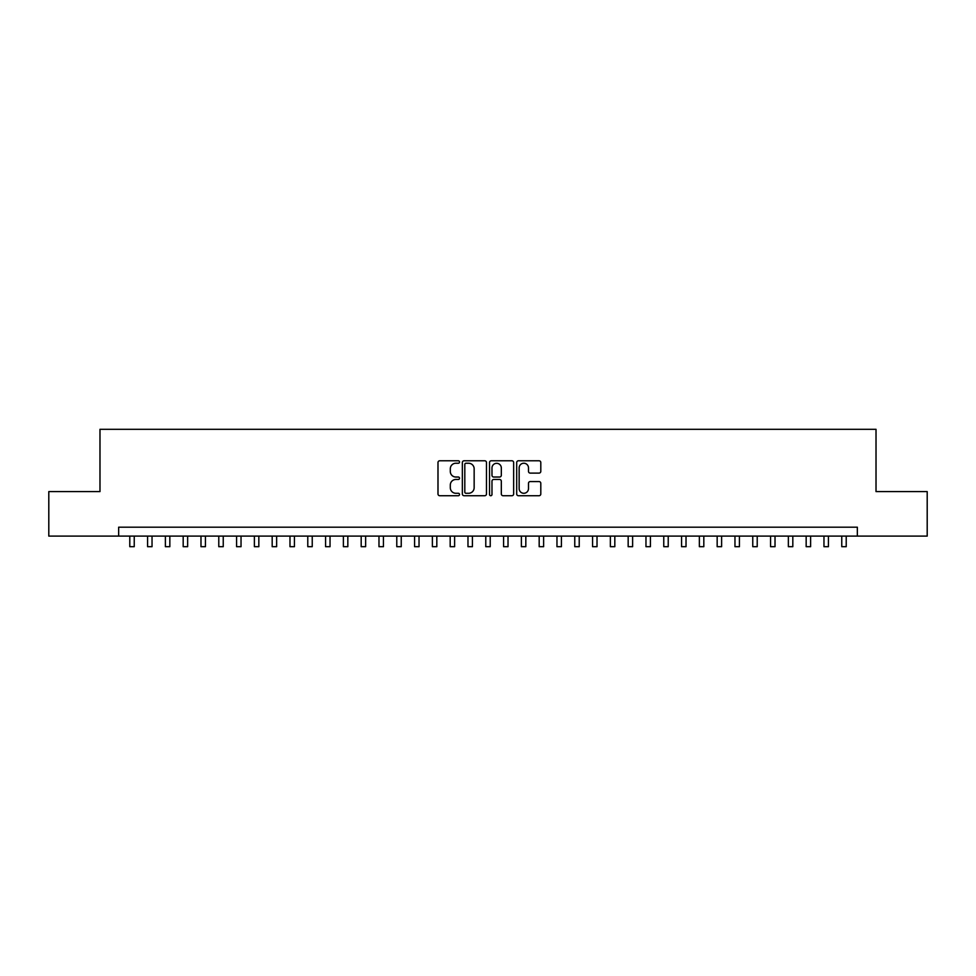 <?xml version="1.0" encoding="UTF-8"?>
<svg xmlns="http://www.w3.org/2000/svg" width="976" height="976" viewBox="0 0 976 976"><rect width="100%" height="100%" fill="white"/><g stroke="black" fill="none" stroke-linecap="round" stroke-linejoin="round"><path stroke-width="1.46" d="M459.525 462.002A1.22 1.22 0 0 0 458.293 460.782L439.737 460.782A1.745 1.745 0 0 0 437.992 462.526L437.992 493.978A1.745 1.745 0 0 0 439.737 495.723L458.293 495.723A1.22 1.22 0 0 0 459.525 494.503A1.22 1.22 0 0 0 458.293 493.283L455.902 493.283A5.588 5.588 0 0 1 450.302 487.695L450.302 485.072A5.588 5.588 0 0 1 455.902 479.472L458.293 479.472A1.22 1.22 0 0 0 459.525 478.252A1.22 1.22 0 0 0 458.293 477.032L455.902 477.032A5.588 5.588 0 0 1 450.302 471.445L450.302 468.822A5.588 5.588 0 0 1 455.902 463.234L458.293 463.234A1.22 1.22 0 0 0 459.525 462.002M539.057 473.104A1.745 1.745 0 0 0 540.802 471.359L540.802 462.526A1.745 1.745 0 0 0 539.057 460.782L518.439 460.782A1.745 1.745 0 0 0 516.694 462.526L516.694 493.978A1.745 1.745 0 0 0 518.439 495.723L539.057 495.723A1.745 1.745 0 0 0 540.802 493.978L540.802 483.327A1.745 1.745 0 0 0 539.057 481.571L530.236 481.571A1.745 1.745 0 0 0 528.492 483.327L528.492 488.61A4.673 4.673 0 0 1 523.819 493.283A4.673 4.673 0 0 1 519.147 488.61L519.147 467.907A4.673 4.673 0 0 1 523.819 463.234A4.673 4.673 0 0 1 528.492 467.907L528.492 471.359A1.745 1.745 0 0 0 530.236 473.104L539.057 473.104M118.657 536.105L48.8 536.105L48.8 491.599L99.979 491.599L99.979 429.306L876.021 429.306L876.021 491.599L927.2 491.599L927.2 536.105L857.343 536.105L857.343 527.199L118.657 527.199L118.657 536.105L857.343 536.105M486.475 462.526A1.745 1.745 0 0 0 484.718 460.782L464.112 460.782A1.745 1.745 0 0 0 462.356 462.526L462.356 493.978A1.745 1.745 0 0 0 464.112 495.723L484.718 495.723A1.745 1.745 0 0 0 486.475 493.978L486.475 462.526M491.282 460.782L511.888 460.782A1.745 1.745 0 0 1 513.644 462.526L513.644 493.978A1.745 1.745 0 0 1 511.888 495.723L503.067 495.723A1.745 1.745 0 0 1 501.322 493.978L501.322 481.229A1.745 1.745 0 0 0 499.578 479.472L493.722 479.472A1.745 1.745 0 0 0 491.977 481.229L491.977 494.503A1.22 1.22 0 0 1 490.757 495.723A1.22 1.22 0 0 1 489.525 494.503L489.525 462.526A1.745 1.745 0 0 1 491.282 460.782M466.028 463.234A1.22 1.22 0 0 0 464.808 464.454L464.808 492.063A1.22 1.22 0 0 0 466.028 493.283L468.565 493.283A5.588 5.588 0 0 0 474.153 487.695L474.153 468.822A5.588 5.588 0 0 0 468.565 463.234L466.028 463.234M501.322 467.992A4.673 4.673 0 0 0 496.65 463.319A4.673 4.673 0 0 0 491.977 467.992L491.977 475.288A1.745 1.745 0 0 0 493.722 477.032L499.578 477.032A1.745 1.745 0 0 0 501.322 475.288L501.322 467.992M129.784 536.105L129.784 546.694L134.237 546.694L134.237 536.105M147.583 536.105L147.583 546.694L152.036 546.694L152.036 536.105M165.383 536.105L165.383 546.694L169.836 546.694L169.836 536.105M183.183 536.105L183.183 546.694L187.636 546.694L187.636 536.105M200.983 536.105L200.983 546.694L205.436 546.694L205.436 536.105M218.783 536.105L218.783 546.694L223.236 546.694L223.236 536.105M236.582 536.105L236.582 546.694L241.035 546.694L241.035 536.105M254.382 536.105L254.382 546.694L258.835 546.694L258.835 536.105M272.182 536.105L272.182 546.694L276.635 546.694L276.635 536.105M289.982 536.105L289.982 546.694L294.435 546.694L294.435 536.105M307.782 536.105L307.782 546.694L312.235 546.694L312.235 536.105M325.581 536.105L325.581 546.694L330.034 546.694L330.034 536.105M343.381 536.105L343.381 546.694L347.834 546.694L347.834 536.105M361.181 536.105L361.181 546.694L365.634 546.694L365.634 536.105M378.981 536.105L378.981 546.694L383.434 546.694L383.434 536.105M396.781 536.105L396.781 546.694L401.234 546.694L401.234 536.105M414.58 536.105L414.58 546.694L419.033 546.694L419.033 536.105M432.38 536.105L432.38 546.694L436.821 546.694L436.821 536.105M450.18 536.105L450.18 546.694L454.621 546.694L454.621 536.105M467.98 536.105L467.98 546.694L472.421 546.694L472.421 536.105M485.78 536.105L485.78 546.694L490.22 546.694L490.22 536.105M503.579 536.105L503.579 546.694L508.02 546.694L508.02 536.105M521.379 536.105L521.379 546.694L525.82 546.694L525.82 536.105M539.179 536.105L539.179 546.694L543.62 546.694L543.62 536.105M556.967 536.105L556.967 546.694L561.42 546.694L561.42 536.105M574.766 536.105L574.766 546.694L579.219 546.694L579.219 536.105M592.566 536.105L592.566 546.694L597.019 546.694L597.019 536.105M610.366 536.105L610.366 546.694L614.819 546.694L614.819 536.105M628.166 536.105L628.166 546.694L632.619 546.694L632.619 536.105M645.966 536.105L645.966 546.694L650.419 546.694L650.419 536.105M663.765 536.105L663.765 546.694L668.218 546.694L668.218 536.105M681.565 536.105L681.565 546.694L686.018 546.694L686.018 536.105M699.365 536.105L699.365 546.694L703.818 546.694L703.818 536.105M717.165 536.105L717.165 546.694L721.618 546.694L721.618 536.105M734.965 536.105L734.965 546.694L739.418 546.694L739.418 536.105M752.764 536.105L752.764 546.694L757.217 546.694L757.217 536.105M770.564 536.105L770.564 546.694L775.017 546.694L775.017 536.105M788.364 536.105L788.364 546.694L792.817 546.694L792.817 536.105M806.164 536.105L806.164 546.694L810.617 546.694L810.617 536.105M823.964 536.105L823.964 546.694L828.417 546.694L828.417 536.105M841.763 536.105L841.763 546.694L846.216 546.694L846.216 536.105"/></g></svg>
